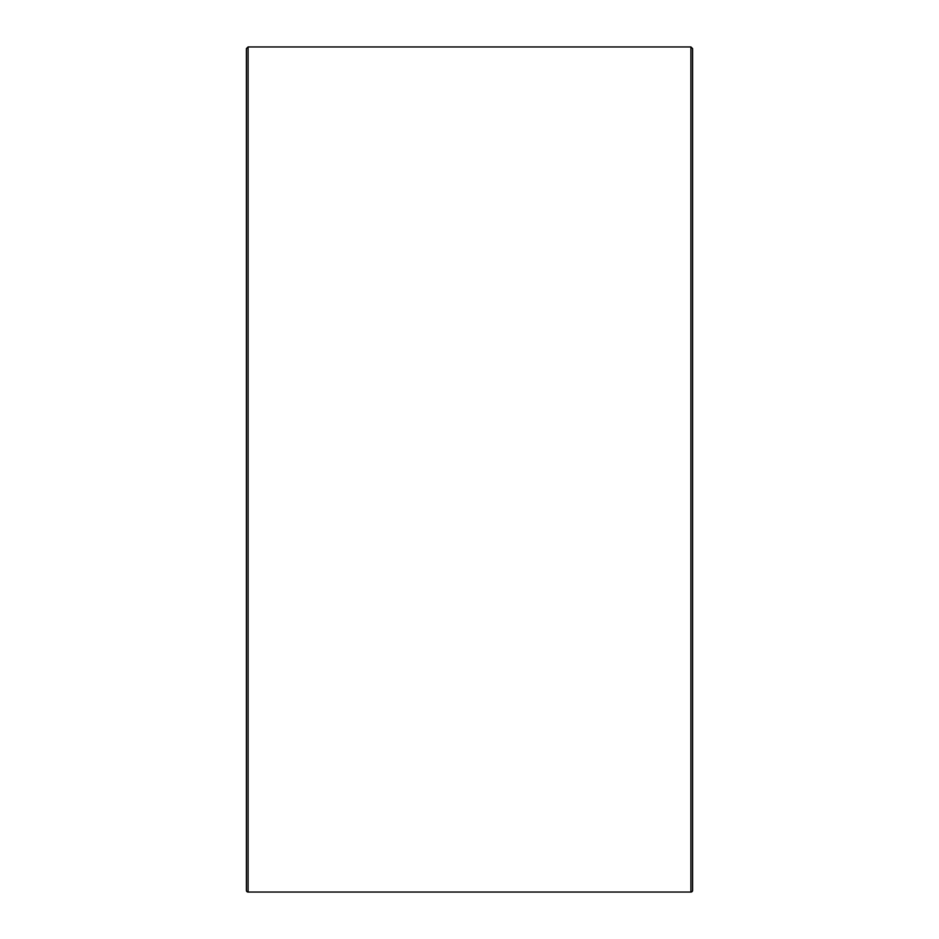 <?xml version="1.0" encoding="UTF-8"?>
<svg xmlns="http://www.w3.org/2000/svg" width="939" height="939" viewBox="0 0 939 939"><rect width="100%" height="100%" fill="white"/><g stroke="black" fill="none" stroke-linecap="round" stroke-linejoin="round"><path stroke-width="1.41" d="M692.606 890.36L692.606 48.64L690.916 46.95L690.916 892.05A1.69 1.69 0 0 0 692.606 890.36M248.084 46.95L248.084 892.05A1.69 1.69 0 0 1 246.394 890.36L246.394 48.64L248.084 46.95L690.916 46.95M248.084 892.05L690.916 892.05"/></g></svg>
